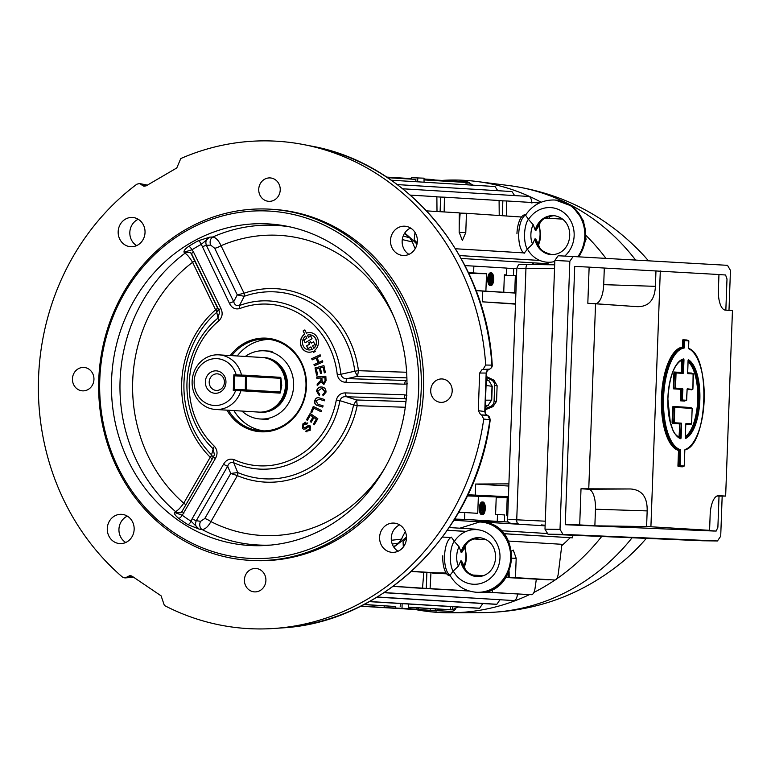 <?xml version="1.0" encoding="UTF-8"?>
<svg xmlns="http://www.w3.org/2000/svg" width="771" height="771" viewBox="0 0 771 771"><rect width="100%" height="100%" fill="white"/><g stroke="black" fill="none" stroke-linecap="round" stroke-linejoin="round"><path stroke-width="1.16" d="M280.345 392.429L280.075 393.123L240.957 390.743A27.361 25.086 93.5 0 1 215.552 409.468L258.719 412.09A27.361 25.086 -86.5 0 0 274.505 407.223A27.361 25.086 -86.5 0 0 285.453 385.587A27.361 25.086 -86.5 0 0 277.117 364.211A27.361 25.086 -86.5 0 0 262.034 357.474L218.868 354.853A27.361 25.086 93.5 0 1 241.516 375.091M280.962 378.522L281.752 385.365L280.442 392.179M215.552 409.468A27.361 25.086 93.5 0 1 192.133 381.356A27.361 25.086 93.5 0 1 218.868 354.853M274.505 407.223L275.16 406.731A26.677 24.46 -86.5 0 0 285.839 385.635A26.677 24.46 -86.5 0 0 277.714 364.789L277.117 364.211M241.949 411.078A34.146 31.312 -86.5 0 0 260.251 418.99A34.146 31.312 -86.5 0 0 293.626 385.905A34.146 31.312 -86.5 0 0 264.386 350.815A34.146 31.312 -86.5 0 0 245.265 356.453M215.244 393.297A11.237 10.302 93.5 0 1 205.356 381.732A11.237 10.302 93.5 0 1 216.063 370.841A11.237 10.302 93.5 0 1 225.951 382.397A11.237 10.302 93.5 0 1 215.244 393.297M217.123 373.839A8.308 7.614 -86.5 0 0 209.211 381.79A8.308 7.614 -86.5 0 0 216.314 390.425A8.308 7.614 -86.5 0 0 216.516 390.434A8.308 7.614 -86.5 0 0 224.428 382.493A8.308 7.614 -86.5 0 0 217.326 373.848A8.308 7.614 -86.5 0 0 217.123 373.839M242.518 376.084A8.308 7.614 -86.5 0 0 239.492 375.198A8.308 7.614 -86.5 0 0 239.289 375.188A26.677 24.46 -86.5 0 1 239.318 375.159M235.627 390.531A23.448 21.501 -86.5 0 1 202.175 400.496A23.448 21.501 -86.5 0 1 203.563 362.813A23.448 21.501 -86.5 0 1 236.205 374.908L233.854 374.831L233.276 390.454L240.957 390.743M236.205 374.908L246.383 375.419M235.049 374.908L246.556 375.602M246.537 375.573L235.136 374.879L245.882 375.226A0.973 0.896 93.5 0 1 246.739 376.238L246.238 389.904A0.973 0.896 93.5 0 1 245.313 390.849L236.967 390.579M280.133 377.308L245.91 375.226L280.104 377.308A0.973 0.896 93.5 0 1 280.962 378.31L234.712 375.834L234.211 389.509L233.7 389.5A0.973 0.896 93.5 0 0 234.432 390.492A0.973 0.973 0 0 1 233.623 389.49M234.509 390.492L234.211 389.509L244.956 389.847L280.461 391.986L280.962 378.31M280.461 391.986A0.973 0.896 93.5 0 1 279.536 392.931L245.313 390.849L245.457 376.181M274.013 392.757L279.536 392.931M234.201 375.834A0.973 0.896 93.5 0 1 235.136 374.879L234.201 375.834M408.958 254.372A14.659 13.444 93.5 0 1 402.173 240.735A14.659 13.444 93.5 0 1 410.558 228.023M403.387 255.49A14.659 13.444 93.5 0 1 403.031 255.471A14.659 13.444 93.5 0 1 390.502 240.215A14.659 13.444 93.5 0 1 404.457 226.192A14.659 13.444 93.5 0 1 404.814 226.211A14.659 13.444 93.5 0 1 417.352 241.468A14.659 13.444 93.5 0 1 403.387 255.49M125.75 542.495A14.659 13.444 93.5 0 1 118.965 528.858A14.659 13.444 93.5 0 1 127.35 516.146M120.18 543.613A14.659 13.444 93.5 0 1 119.823 543.594A14.659 13.444 93.5 0 1 107.285 528.337A14.659 13.444 93.5 0 1 121.249 514.315A14.659 13.444 93.5 0 1 121.606 514.334A14.659 13.444 93.5 0 1 134.144 529.59A14.659 13.444 93.5 0 1 120.18 543.613M129.856 575.494L131.889 576.072L161.1 595.848L164.377 605.476A244.118 223.869 -86.5 0 0 253.37 628.837A244.118 223.869 -86.5 0 0 274.563 628.432A244.118 223.869 -86.5 0 0 483.725 419.048L481.538 414.875L487.706 415.579L485.345 413.786L484.766 411.521L486.173 373.019L486.915 370.803L489.402 369.164A3.913 3.662 -89.1 0 0 491.917 365.136A3.913 3.662 87.9 0 1 489.44 369.164L489.855 368.972M487.33 415.415A4.886 1.85 113.5 0 0 487.166 415.318A4.886 1.85 113.5 0 0 486.983 415.27L481.538 414.875M486.915 370.803A4.886 1.079 -145.3 0 0 487.291 370.668L486.511 373.048L479.658 373.039L478.28 410.683L480.497 414.422M136.631 245.621A14.659 13.444 93.5 0 1 129.846 231.984A14.659 13.444 93.5 0 1 138.231 219.272M131.06 246.739A14.659 13.444 93.5 0 1 130.713 246.72A14.659 13.444 93.5 0 1 118.175 231.464A14.659 13.444 93.5 0 1 132.14 217.441A14.659 13.444 93.5 0 1 132.487 217.461A14.659 13.444 93.5 0 1 145.025 232.717A14.659 13.444 93.5 0 1 131.06 246.739M398.067 551.236A14.659 13.444 93.5 0 1 391.292 537.609A14.659 13.444 93.5 0 1 399.667 524.887M392.497 552.354A14.659 13.444 93.5 0 1 392.15 552.344A14.659 13.444 93.5 0 1 379.611 537.088A14.659 13.444 93.5 0 1 393.576 523.066A14.659 13.444 93.5 0 1 393.923 523.085A14.659 13.444 93.5 0 1 406.462 538.331A14.659 13.444 93.5 0 1 392.497 552.354M82.757 390.868A11.729 10.755 93.5 0 1 82.478 390.849A11.729 10.755 93.5 0 1 72.455 378.648A11.729 10.755 93.5 0 1 83.625 367.43A11.729 10.755 93.5 0 1 83.904 367.439A11.729 10.755 93.5 0 1 93.937 379.65A11.729 10.755 93.5 0 1 82.757 390.868M269.05 201.347A11.729 10.755 93.5 0 1 268.771 201.327A11.729 10.755 93.5 0 1 258.738 189.126A11.729 10.755 93.5 0 1 269.908 177.908A11.729 10.755 93.5 0 1 270.187 177.928A11.729 10.755 93.5 0 1 280.22 190.129A11.729 10.755 93.5 0 1 269.05 201.347M254.729 591.897A11.729 10.755 93.5 0 1 254.449 591.877A11.729 10.755 93.5 0 1 244.417 579.676A11.729 10.755 93.5 0 1 255.587 568.458A11.729 10.755 93.5 0 1 255.866 568.468A11.729 10.755 93.5 0 1 265.899 580.679A11.729 10.755 93.5 0 1 254.729 591.897M441.012 402.375A11.729 10.755 93.5 0 1 440.733 402.356A11.729 10.755 93.5 0 1 430.71 390.155A11.729 10.755 93.5 0 1 441.879 378.937A11.729 10.755 93.5 0 1 442.159 378.956A11.729 10.755 93.5 0 1 452.191 391.157A11.729 10.755 93.5 0 1 441.012 402.375M249.322 560.315L251.654 560.45A175.875 161.284 -86.5 0 0 255.876 560.652A175.875 161.284 -86.5 0 0 423.433 392.381A175.875 161.284 -86.5 0 0 272.982 209.346L270.65 209.211A175.875 161.284 93.5 0 1 421.101 392.237A175.875 161.284 93.5 0 1 253.543 560.507A175.875 161.284 93.5 0 1 249.322 560.315A175.875 161.284 93.5 0 1 98.871 377.279A175.875 161.284 93.5 0 1 266.429 209.008A175.875 161.284 93.5 0 1 270.65 209.211M252.83 558.503A173.918 159.491 -86.5 0 0 418.634 389.837A173.918 159.491 -86.5 0 0 265.581 210.917A173.918 159.491 -86.5 0 0 99.787 379.592A173.918 159.491 -86.5 0 0 252.83 558.503M202.166 247.048A3.913 0.81 -25.9 0 1 206.377 245.323L233.7 301.692A3.913 0.81 -25.9 0 0 229.479 303.408L201.308 244.349A3.913 1.359 61.9 0 0 198.282 240.754L209.789 237.14L212.844 236.976C215.928 237.593 218.656 240.504 221.026 245.708L244.07 293.24A3.913 1.455 -109.3 0 1 244.262 296.295L239.424 305.557C236.427 306.097 234.519 304.805 233.7 301.692L237.285 294.888L244.07 293.24A96.867 88.838 93.5 0 1 358.457 370.697L354.814 371.208L358.457 370.697L406.635 372.248M194.89 260.694A5.86 1.224 -25.9 0 1 192.577 262.313C189.666 257.447 187.131 254.42 184.982 253.245L184.028 252.184C183.71 250.71 185.281 248.763 188.731 246.334A160.696 147.367 93.5 0 1 198.282 240.754M213.047 457.56L211.582 454.832L213.181 448.828A84.212 77.225 93.5 0 1 217.971 318.076A3.913 1.185 50.5 0 0 219.07 320.62A80.965 74.247 -86.5 0 0 214.454 446.322C217.538 450.052 217.836 454.138 215.36 458.591L182.245 515.25A3.913 1.34 -53.7 0 1 178.747 518.401C175.489 515.77 174.063 513.785 174.487 512.436L175.509 511.549C177.725 510.643 180.472 507.858 183.749 503.193L210.213 457.242A3.913 1.214 134.8 0 0 211.543 454.794L211.582 454.832A3.913 1.34 -45.9 0 1 210.348 457.348L210.213 457.242A96.867 88.838 93.5 0 1 215.62 309.855L215.755 309.759A3.913 1.291 -130.2 0 1 216.805 312.313L216.767 312.342A3.913 1.156 49.1 0 0 215.62 309.855L192.577 262.313A150.306 137.845 -86.5 0 0 183.749 503.193A5.86 1.118 29.9 0 1 185.821 504.822M183.97 513.062A3.913 0.742 -150.1 0 1 182.139 511.212L180.848 512.734L174.487 512.436L182.245 515.25A156.792 143.791 -86.5 0 0 191.15 521.273L192.201 518.642A3.913 0.742 29.9 0 0 196.287 520.695L200.566 521.331L204.787 518.507A5.86 1.118 -150.1 0 1 210.917 521.591C208.18 526.603 205.24 529.263 202.108 529.561L199.091 529.089L187.873 524.579A160.696 147.367 93.5 0 1 178.747 518.401M253.302 545.656A161.062 147.704 93.5 0 1 111.564 379.968A161.062 147.704 93.5 0 1 265.108 223.763A161.062 147.704 93.5 0 1 286.667 226.192A161.062 147.704 93.5 0 1 406.645 393.663A161.062 147.704 93.5 0 1 267.286 545.386A161.062 147.704 93.5 0 1 253.302 545.656M230.278 355.547A46.896 43.012 93.5 0 1 278.823 340.994A46.896 43.012 93.5 0 1 306.473 386.358A46.896 43.012 93.5 0 1 274.476 430.17A46.896 43.012 93.5 0 1 226.953 410.162M228.457 410.249A45.923 42.116 -86.5 0 0 261.09 430.835A45.923 42.116 -86.5 0 0 305.971 386.348A45.923 42.116 -86.5 0 0 266.66 339.153A45.923 42.116 -86.5 0 0 231.772 355.633M233.902 410.586A45.923 42.116 -86.5 0 0 263.817 430.902M304.911 329.988L303.282 330.932L304.641 334.103A9.84 9.021 -86.5 0 0 300.488 343.905A9.84 9.021 -86.5 0 0 307.022 351.894A9.84 9.021 -86.5 0 0 309.065 352.212A9.84 9.021 -86.5 0 0 313.016 351.364L313.518 352.405L315.281 351.383L314.741 350.265A9.84 9.021 -86.5 0 0 317.411 337.727A9.84 9.021 -86.5 0 0 306.444 333.139L304.873 329.911L303.119 330.942L304.641 334.103M304.815 334.094A9.888 9.069 -86.5 0 0 300.671 343.895A9.888 9.069 -86.5 0 0 307.137 351.923M405.286 407.252L357.175 405.71L353.581 404.929L357.175 405.71A96.867 88.838 93.5 0 1 266.939 482.193A96.867 88.838 93.5 0 1 237.381 475.64L237.237 475.553A3.913 1.359 114.1 0 0 237.747 472.546L237.796 472.565A3.913 1.484 -66.9 0 1 237.381 475.64L210.917 521.591A150.306 137.845 -86.5 0 0 264.973 535.594A150.306 137.845 -86.5 0 0 384.671 468.315M234.143 459.661A80.965 74.247 -86.5 0 0 260.521 465.877A80.965 74.247 -86.5 0 0 336.31 400.014C337.765 395.205 340.869 392.844 345.62 392.921A3.913 1.561 91.8 0 0 346.632 396.766L356.626 399.976L353.581 404.929L339.934 400.66A84.212 77.225 93.5 0 1 261.09 469.163A84.212 77.225 93.5 0 1 233.661 462.696A3.913 1.465 -65.4 0 1 234.143 459.661C229.691 458.292 226.173 459.795 223.59 464.161A3.913 0.742 29.9 0 0 227.667 466.214L196.287 520.695C194.755 524.299 195.689 527.104 199.091 529.089L191.15 521.273A3.913 1.397 -58.1 0 1 187.873 524.579M313.961 364.635L317.931 362.813L316.139 358.062L312.168 359.884L311.715 358.669L320.138 354.805L320.591 356.019L317.132 357.599L318.934 362.351L322.394 360.77L322.847 361.975L314.423 365.84L313.961 364.635L317.931 362.813M312.322 359.806L311.879 358.66L320.158 354.862M318.105 362.804L316.197 358.207M314.578 365.772L314.134 364.616M319.165 362.245L322.413 360.828M324.34 372.875L323.136 367.179L320.418 367.892L321.546 373.231L320.505 373.501L319.377 368.162L316.351 368.952L317.604 374.87L316.553 375.149L315.04 367.95L323.916 365.627L325.381 372.605L324.34 372.875M324.504 372.836L323.136 367.179M320.669 373.453L319.377 368.162M316.727 375.101L315.214 367.921L323.916 365.647M325.073 380.787L324.899 377.655L321.902 377.886L322.056 380.691L323.714 383.014L325.073 380.787M323.945 382.975L325.256 380.797L324.899 377.742M317.016 378.253L316.948 376.952M317.411 385.529L317.334 384.016L321.121 380.219L320.861 378.05M324.022 384.421L321.382 381.944L321.025 382.628M316.756 376.961L325.834 376.267L326.075 380.652L323.791 384.363L321.17 381.761L317.238 385.673L317.141 384.025L320.938 380.209L320.861 377.963L316.833 378.272L316.756 376.961M200.566 521.331A5.86 4.559 -81.6 0 0 202.108 529.561A160.069 146.789 93.5 0 0 260.935 545.126A160.069 146.789 93.5 0 0 271.055 545.068M405.883 402.472A5.86 2.332 -88.2 0 0 405.16 401.537L356.626 399.976L357.185 405.527M405.16 401.537L405.989 401.527M406.886 377.906L406.028 377.848A5.86 2.332 91.8 0 0 406.857 376.923M243.915 293.317A3.913 1.33 69.7 0 1 244.214 296.315L237.285 294.888L214.704 248.281L210.695 245.111L206.377 245.323C205.125 241.631 206.262 238.904 209.789 237.14L201.308 244.349A156.792 143.791 -86.5 0 0 191.979 249.794L193.54 252.078A3.913 0.81 154.1 0 0 191.584 253.881A3.913 0.81 154.1 0 0 191.632 253.938L218.887 310.164M219.07 320.62C222.414 317.083 223.012 313.026 220.863 308.439A3.913 0.81 154.1 0 0 218.897 310.241L218.897 310.241A3.913 0.81 154.1 0 0 218.945 310.299L219.581 312.178L217.971 318.076L216.805 312.313L218.521 309.46M191.256 253.302A5.86 5.599 -44 0 0 184.982 253.245A160.069 146.789 93.5 0 0 175.509 511.549A5.86 5.619 51.1 0 0 181.561 512.04M212.131 459.15L210.348 457.348M214.454 446.322A3.913 1.234 133.4 0 0 213.181 448.828L214.377 454.726L213.577 456.673A3.913 0.742 -150.1 0 0 213.528 456.731L182.139 511.212A3.913 0.742 -150.1 0 1 182.197 511.154L213.509 456.808M180.848 512.734L182.091 511.327M217.779 307.918L215.755 309.759M191.565 253.804L190.61 252.483L184.028 252.184L191.979 249.794A3.913 1.301 57.6 0 0 188.731 246.334M229.479 303.408C231.753 307.937 235.155 309.663 239.685 308.583A3.913 1.436 -110.8 0 1 239.424 305.557A84.212 77.225 93.5 0 1 267.267 300.863A84.212 77.225 93.5 0 1 340.898 374.272L354.814 371.208L357.493 376.287L358.457 370.88M407.319 383.852L404.708 384.199A3.913 1.561 -88.2 0 1 405.999 380.498L406.943 380.44M406.028 377.848L357.493 376.287L347.297 378.609C343.876 378.86 341.736 377.405 340.898 374.272L337.245 374.639C338.344 379.534 341.274 382.098 346.006 382.32A3.913 1.561 -88.2 0 1 347.297 378.609L405.999 380.498L406.934 379.814M210.695 245.111A5.86 4.568 87.3 0 1 212.844 236.976A160.069 146.789 93.5 0 1 272.664 225.228A160.069 146.789 93.5 0 1 290.378 226.973M214.704 248.281A5.86 1.224 154.1 0 0 221.026 245.708A150.306 137.845 -86.5 0 1 393.875 316.91M345.62 392.921L404.322 394.81A3.913 1.561 91.8 0 0 405.334 398.646L346.632 396.766C343.22 396.284 340.984 397.585 339.934 400.66L336.31 400.014M406.259 398.761L405.334 398.646L406.192 399.436M404.322 394.81L406.905 395.321M204.787 518.507L230.741 473.471L237.747 472.546L233.661 462.696C230.702 461.974 228.708 463.14 227.667 466.214L230.741 473.471L237.237 475.553M308.005 430.681L309.499 429.707L309.903 427.067L308.863 426.72L305.355 428.955L303.61 429.187L302.656 428.609L302.897 423.867L307.822 422.932L307.128 423.934L303.745 424.609L303.36 427.587L305.046 427.645L308.082 425.621L310.434 426.006L310.125 430.459L305.788 431.278L306.501 430.266L309.306 429.726L309.701 427.018M303.716 429.216L302.656 428.609M302.858 428.666L303.099 423.848L305.528 422.132M309.903 427.067L309.104 426.787M306.974 431.924L305.952 431.297L306.627 430.353M303.629 427.558L305.258 427.616L308.805 425.428M304.584 427.876L305.258 427.616L304.584 427.876M307.166 423.877L306.376 423.51M310.144 413.468L317.816 418.682L314.289 424.773L313.383 424.156L316.264 419.183L313.913 417.583L311.224 422.238L310.318 421.631L313.016 416.976L310.405 415.203L307.417 420.368L306.511 419.752L310.144 413.468M311.253 422.18L310.491 421.66L313.016 416.976M313.18 417.005L310.405 415.203M307.446 420.301L306.675 419.781L310.27 413.564M314.327 424.705L313.556 424.185L316.428 419.212L314.125 417.728M321.054 411.743L313.73 408.129L311.831 412.601L310.858 412.119L313.267 406.442L321.565 410.538L321.054 411.743M321.073 411.704L313.73 408.129M311.85 412.562L311.021 412.157L313.421 406.519M322.75 407.098L317.671 405.575C315.204 404.948 314.25 403.31 314.799 400.66C315.59 398.038 317.209 397.161 319.657 398.019L324.726 399.551L324.398 400.814L319.348 399.301L315.879 400.862L318.018 404.303L323.078 405.825L322.75 407.098L317.893 405.633C315.397 404.997 314.433 403.339 314.992 400.66L315.859 398.732L317.421 397.72M307.957 348.598L306.617 345.851L309.479 344.174L308.766 342.71L310.578 341.649L311.291 343.124L313.546 341.804L314.886 344.56L312.612 345.88L313.758 348.251A7.575 6.949 -86.5 0 0 316.226 340.782A7.575 6.949 -86.5 0 0 311.262 335.067A7.575 6.949 -86.5 0 0 307.417 335.163L308.477 337.332L310.742 336.011L312.053 338.72L305.133 342.767L303.813 340.059L306.713 338.363L305.615 336.098A7.575 6.949 -86.5 0 0 303.273 345.977A7.575 6.949 -86.5 0 0 312.043 349.369L310.858 346.911L307.957 348.598M308.092 348.521L306.617 345.851M310.482 349.861A7.527 6.9 -86.5 0 0 312.207 349.359L310.858 346.911M305.268 342.69L303.813 340.059M303.986 340.05L306.713 338.363M311.378 335.096A7.527 6.9 -86.5 0 1 311.484 335.134A7.527 6.9 -86.5 0 1 316.409 340.772A7.527 6.9 -86.5 0 1 314.009 348.184L313.758 348.251M311.513 342.989L313.585 341.871M306.791 345.842L309.653 344.174L308.94 342.7L310.617 341.726M306.877 338.353L305.827 336.185A7.527 6.9 -86.5 0 0 305.702 336.281M308.689 337.206L310.78 336.089M308.304 332.638A9.888 9.069 -86.5 0 0 306.694 333.091L306.675 333.053M313.084 351.509A9.888 9.069 -86.5 0 0 313.228 351.451L313.652 352.328M269.378 339.423A45.923 42.116 -86.5 0 0 237.217 355.971M321.69 388.362L317.652 391.205L319.705 394.338L319.281 395.619L316.611 391.225C317.132 388.16 318.857 386.753 321.806 387.013C324.63 387.36 326.037 389.076 326.017 392.14L323.02 395.802L322.856 394.482L324.996 392.015L321.69 388.362M324.398 400.814L319.329 399.291M215.36 458.591A3.913 0.742 -150.1 0 1 213.528 456.731L214.377 454.726M492.226 365.146L491.917 365.136A243.183 223.012 -86.5 0 0 310.886 145.998C408.264 163.173 486.684 258.15 492.226 365.146C492.409 366.726 491.541 368.046 489.624 369.126M132.313 577.354A3.913 3.585 -96.1 0 0 133.373 577.074A3.913 3.566 -94.4 0 1 132.255 577.354L124.912 577.922L126.897 577.084L132.728 576.641M146.876 185.001A3.913 3.576 103 0 1 147.357 185.136A3.913 3.556 -78.8 0 0 146.818 184.982L139.551 183.556L136.872 184.182A244.118 223.869 -86.5 0 0 122.464 577.093L124.912 577.922M489.084 369.28A4.886 1.812 -109.8 0 1 488.891 369.386A4.886 1.812 -109.8 0 1 488.669 369.425L482.145 369.454L479.658 373.039M486.511 373.048L485.104 411.56L478.28 410.683M488.082 415.771L487.735 415.588A3.913 3.662 99.5 0 1 489.913 419.761L483.725 419.048M487.879 415.636L489.913 419.761A3.913 3.662 -83.5 0 0 487.706 415.579M489.402 369.164L482.145 369.454M483.215 369.068L485.701 365.04L491.917 365.136M485.701 365.04A244.118 223.869 -86.5 0 0 303.947 144.649A244.118 223.869 -86.5 0 0 180.771 158.556L176.79 167.953L146.201 185.811L143.946 186.235L142.124 185.291L145.96 185.936M146.663 185.541L141.295 184.481L142.124 185.291M141.295 184.481L139.551 183.556M130.116 575.484L126.897 577.084M403.185 236.051L409.729 237.786L412.446 241.959L402.279 239.598M412.446 241.959A53.276 48.852 -86.5 0 0 415.212 248.676M489.248 380.941A2.93 1.079 117.3 0 0 489.122 380.845A2.93 1.079 117.3 0 0 488.987 380.807L486.279 379.409M491.715 400.207L492.226 386.29L488.987 380.807L486.241 380.46M488.39 405.315A2.93 1.06 -113.5 0 1 488.236 405.421A2.93 1.06 -113.5 0 1 488.082 405.45L491.512 400.188L492.023 386.271L486.058 385.519M391.35 540.269L401.556 539.141L398.53 543.131L392.237 544.037M405.353 531.691A53.276 48.852 -86.5 0 0 401.556 539.141M398.53 543.131A192.152 176.212 93.5 0 1 393.605 546.822M404.534 233.334A192.152 176.212 93.5 0 1 409.729 237.786M323.194 395.764L323.039 394.463L325.179 392.025L322.721 388.574M319.551 395.696L316.804 391.234L317.787 388.459L320.399 387.042M548.133 263.74L461.164 258.458M363.806 604.58L395.735 606.526L395.745 608.088L408.264 608.56L388.324 607.77L388.449 606.083M388.324 607.77L360.828 606.102M374.378 605.225L374.282 606.922M493.7 279.362A6.351 2.535 -88.2 0 1 490.963 285.559A6.351 2.535 -88.2 0 1 488.641 279.054A6.351 2.535 -88.2 0 1 491.368 272.867A6.351 2.535 -88.2 0 1 493.7 279.362M490.963 285.559L490.067 285.53A6.351 2.535 -88.2 0 1 487.744 279.025A6.351 2.535 -88.2 0 1 490.481 272.838L491.368 272.867M490.886 273.946A5.378 2.14 -88.2 0 1 492.264 276.828M492.38 277.82A5.378 2.14 -88.2 0 1 492.418 278.803M489.026 279.083A5.378 2.14 -88.2 0 1 491.339 273.84A5.378 2.14 -88.2 0 1 493.305 279.343A5.378 2.14 -88.2 0 1 490.992 284.586A5.378 2.14 -88.2 0 1 489.026 279.083M480.237 508.214A6.351 2.535 91.8 0 0 482.559 514.71A6.351 2.535 91.8 0 0 485.296 508.523A6.351 2.535 91.8 0 0 482.974 502.017A6.351 2.535 91.8 0 0 480.237 508.214M482.974 502.017L482.077 501.988A6.351 2.535 91.8 0 0 479.34 508.185A6.351 2.535 91.8 0 0 481.663 514.681L482.559 514.71M482.482 503.097A5.378 2.14 -88.2 0 1 484.015 507.954M484.901 508.494A5.378 2.14 91.8 0 0 482.935 502.991A5.378 2.14 91.8 0 0 480.622 508.234A5.378 2.14 91.8 0 0 482.598 513.737A5.378 2.14 91.8 0 0 484.901 508.494M508.417 496.987L496.225 497.073M496.206 497.536L508.397 497.478M541.329 524.916L545.136 525.263M504.648 514.961L495.599 514.305L504.648 514.961L504.398 521.794L475.042 521.177M497.507 514.517L495.589 514.392L497.507 514.517L497.256 521.36L479.774 521.138M458.764 512.204L464.817 512.542L464.566 519.375L454.678 519.095M484.101 508.937L484.14 507.964L482.974 507.887L483.118 503.983L482.588 507.867L481.432 507.8L481.393 508.773L480.622 508.744L484.101 508.937L481.393 508.773M481.316 510.72L484.034 510.894L484.072 509.91L481.355 509.747L480.776 510.71M484.034 510.894L480.776 510.72M483.986 508.937A5.378 2.14 -88.2 0 1 483.88 509.901M483.687 510.874A5.378 2.14 -88.2 0 1 482.145 513.602M481.393 512.715L482.289 512.763L482.328 511.79L481.143 512.156M481.355 509.776L480.661 509.727M481.432 507.819L480.651 507.771M482.087 507.838L482.222 503.955L481.692 507.81M467.303 495.907L496.235 496.938L495.589 514.402M478.386 495.859L477.741 513.322L464.817 512.542M497.256 521.36L464.566 519.375M506.557 515.076L507.202 497.603L508.388 497.68M496.206 497.661L507.202 497.603M508.542 522.044L504.398 521.794M453.926 520.3L545.107 525.841M508.426 496.736L467.852 494.76M508.812 486.048L475.678 484.034L508.899 483.87M475.678 484.034L475.293 494.722M504.35 275.526L515.346 275.469L514.7 292.941L515.895 293.009L503.742 292.19M504.369 274.929L506.287 274.919L504.379 274.804L503.733 292.267L515.886 293.105L476.064 290.667M491.011 274.9L490.009 274.9M514.7 292.941L503.742 292.17M506.287 274.919L506.537 268.086L473.857 266.101L473.606 272.934L468.469 272.751M504.359 275.401L513.438 275.353L513.688 268.52L506.537 268.154M516.782 268.713L513.688 268.52M513.438 275.353L515.346 275.469M464.874 265.61L473.857 266.101M468.807 273.474L486.53 273.724L485.884 291.187L475.996 290.494M486.53 273.724L473.606 272.934M492.582 277.83L489.864 277.666L489.344 276.683L492.621 276.856L492.582 277.83M489.836 278.639L492.544 278.803L492.505 279.786L491.349 279.709L490.809 283.593L490.954 279.69L489.797 279.622L489.836 278.639L489.055 278.62L489.826 278.668M490.954 279.709L490.452 279.68L490.308 283.593L490.057 279.661L489.016 279.594M489.161 277.647L491.686 277.772M489.836 275.237L490.982 275.806L491.021 274.823L490.086 274.765M492.39 279.777A5.378 2.14 -88.2 0 1 490.549 284.451M485.884 291.187L503.733 292.267M482.752 291.13L482.367 301.818L515.491 304.14M515.5 303.832L482.367 301.818M486.385 376.508L493.951 380.18L497.122 385.702L496.553 401.305L492.987 406.616L485.171 409.786M497.122 385.702L494.645 385.558A5.86 5.378 93.5 0 0 491.522 380.036L486.347 377.491M494.645 385.558L494.076 401.161L496.553 401.305M485.21 408.669L490.558 406.462A5.86 5.378 -86.5 0 0 494.076 401.161M514.623 195.583L511.954 191.555L397.306 184.597M411.406 179.132L411.531 177.706L424.04 178.178L424.04 182.207M473.066 185.185L468.575 182.573L467.939 182.544L467.92 184.867M466.031 184.751L466.05 182.457L424.04 179.903M466.05 182.457L467.939 182.544M415.839 181.705L415.877 179.402L387.534 177.687M426.633 210.878L459.304 212.863L459.169 232.216L462.349 240.436L465.78 232.62L466.445 213.297L521.524 217.017M460.171 213.153L459.294 213.124M459.217 224.631L460.171 213.095L466.445 213.297M562.628 219.137L545.261 218.087M455.507 248.754L523.615 252.888M550.773 254.536L552.74 254.652M417.217 242.884L414.123 239.771L415.029 232.447M410.307 195.111L436.868 196.721L437.003 211.505M440.116 211.697L440.626 197.058L436.868 196.836M444.163 211.948L444.433 197.183L440.626 197.058M444.433 197.183L499.088 200.508L499.223 215.292M499.088 200.614L502.846 200.846L502.335 215.475M506.383 215.726L506.663 200.961L502.846 200.846M549.463 218.338L549.328 216.256M539.459 202.956L506.663 200.961M409.912 228.332L411.155 228.409M497.738 190.697L495.03 186.515L391.234 180.212M531.923 203.101C531.527 199.082 530.515 196.875 528.887 196.451L402.732 188.789M386.666 177.108L390.039 177.311L390.03 177.831M390.039 177.311L399.889 177.764L399.889 178.438M539.845 260.453L459.545 255.577M404.717 233.064A192.48 176.52 93.5 0 1 416.986 244.166M404.071 178.689L404.071 178.168L399.889 177.908M404.071 178.168L411.463 178.467M424.04 178.997L433.977 179.624L433.957 180.501M451.237 181.551L451.257 180.896L433.967 179.98M445.879 180.703L445.869 181.224M454.967 181.783L450.794 180.867M469.346 182.669A5.86 5.378 -86.5 0 0 466.879 181.84A5.86 5.378 -86.5 0 0 466.744 181.831L451.083 180.877M420.06 609.822L377.279 607.23M420.272 609.842L450.987 611.432L435.046 610.468L435.567 608.945M360.606 606.218L383.842 607.625L377.27 607.587M435.509 610.459L440.916 609.263M430.218 608.618L430.131 610.314L435.046 610.468M430.131 610.314L407.194 608.55M572.795 535.247L572.699 537.84L503.916 533.734M572.699 537.84L503.858 533.657M466.214 531.373L447.411 530.236M466.07 531.441L447.363 530.303M492.418 604.117L377.067 597.12M492.351 604.117L496.861 604.262L500.003 599.742M496.823 604.262L377.26 596.995M527.123 594.547L488.496 592.186L488.544 590.827M492.312 592.301L492.476 589.266M488.496 592.186L484.14 591.916M468.797 590.875L426.276 588.398L426.883 572.747M430.093 588.524L430.95 572.872M426.276 588.398L393.21 586.288M423.79 572.651L422.518 588.061M411.01 587.492L393.046 586.403M509.12 571.677L509.178 577.431L515.442 577.633L516.194 558.291L513.274 550.089L511.684 550.995M506.036 577.383L509.178 577.431M479.88 575.648L481.991 576.178M483.08 575.841L472.228 575.185M446.66 573.817L432.839 573.248L446.563 573.691M446.101 573.026L421.872 572.583L433.659 572.843L411.309 571.484M403.329 547.024L403.06 541.541L406.452 538.543M412.177 570.694L413.391 571.436L411.435 571.369M446.081 573.422L413.391 571.436M506.2 577.132L508.301 577.2L506.239 577.074M483.513 575.686L471.823 574.983M479.861 576.11L481.798 576.226M508.59 572.853L508.301 577.2M548.615 579.821L505.949 577.498M515.442 577.633L554.879 580.023C556.527 579.802 557.664 577.72 558.281 573.759L561.924 544.307L508.6 541.069M486.366 539.71L473.346 538.919M450.707 537.551L442.515 537.05M536.346 579.079L535.035 588.427C534.351 592.379 533.185 594.47 531.527 594.692L483.215 592.061M469.317 591.039L409.237 587.569M395.735 606.526L364.028 604.474M400.207 606.671L400.38 603.529M450.611 609.784L408.351 607.288M452.471 606.69L452.269 609.813L408.36 607.163M452.269 609.813L458.051 607.028M475.167 608.068L369.299 601.64M475.09 608.068L479.61 608.213L482.781 603.539M479.572 608.213L369.502 601.525M509.67 600.33L514.074 600.464C515.732 600.243 516.898 598.161 517.582 594.2L517.611 593.969M384.199 592.581L509.631 600.32M509.592 600.32L384.025 592.697M561.76 545.627A192.48 176.52 -86.5 0 0 570.154 537.763M406.471 537.03A192.48 176.52 93.5 0 1 393.788 547.092M455.256 609.389A5.86 5.378 93.5 0 1 450.987 611.432M449.233 527.557L475.938 529.185M501.063 530.708L546.408 533.465M632.095 537.773A214.309 196.538 -86.5 0 1 482.993 612.617C536.308 611.846 583.464 594.383 624.462 560.238A204.344 187.401 -86.5 0 0 646.32 538.38M648.421 260.81A204.344 187.401 -86.5 0 0 643.014 254.681C606.459 215.822 561.76 192.789 508.927 185.56L476.738 181.474A216.449 198.494 -86.5 0 0 459.641 180.115A216.449 198.494 -86.5 0 0 441.475 180.443M415.415 609.543A216.449 198.494 -86.5 0 0 443.778 612.694A216.449 198.494 -86.5 0 0 450.543 612.781A216.449 198.494 -86.5 0 0 529.436 594.624M533.946 592.407A216.449 198.494 -86.5 0 0 554.975 580.023M556.604 578.915A216.449 198.494 -86.5 0 0 601.698 536.481M605.958 258.391A216.449 198.494 -86.5 0 0 586.317 235.801M541.165 202.214A216.449 198.494 -86.5 0 0 476.738 181.474M442.776 555.795A19.545 7.787 91.8 0 0 449.927 575.792L450.274 575.802M444.568 555.852A19.545 7.787 91.8 0 0 449.985 575.301L453.271 571.051A27.361 25.086 -86.5 0 0 473.895 584.273A27.361 25.086 -86.5 0 0 499.984 557.741A27.361 25.086 -86.5 0 0 475.909 529.6A27.361 25.086 -86.5 0 0 454.36 541.464L451.382 537.146A19.545 7.787 91.8 0 0 444.568 555.852M479.668 521.996A35.177 32.257 93.5 0 1 480.516 522.034A35.177 32.257 93.5 0 1 510.604 558.638A35.177 32.257 93.5 0 1 477.095 592.292A35.177 32.257 93.5 0 1 476.247 592.253C464.846 591.203 456.124 585.613 450.081 575.474L449.985 575.301M453.271 571.051L458.437 566.078L460.759 560.922L461.53 560.97L462.764 563.379C465.723 568.767 464.026 573.017 477.972 576.698M480.343 537.686L479.919 537.666C465.973 539.835 466.706 544.48 463.275 549.983L461.848 552.296L461.077 552.248L459.14 546.841L454.36 541.464M564.758 256.088A27.361 25.086 -86.5 0 0 572.911 226.105A27.361 25.086 -86.5 0 0 550.07 207.582A27.361 25.086 -86.5 0 0 528.53 219.446L525.552 215.128A19.545 7.787 91.8 0 0 518.738 233.835A19.545 7.787 91.8 0 0 524.155 253.283L527.441 249.043A27.361 25.086 -86.5 0 0 548.065 262.256A27.361 25.086 -86.5 0 0 554.802 261.475M527.441 249.043L532.607 244.06L534.929 238.904L535.7 238.952L536.934 241.371C539.883 246.749 538.197 251.009 552.142 254.681M525.812 214.733L525.35 214.714A19.545 7.787 91.8 0 0 516.946 233.777M525.552 215.128L525.62 215.022C532.597 205.009 541.994 199.997 553.8 199.978A35.177 32.257 93.5 0 1 554.686 200.017A35.177 32.257 93.5 0 1 582.076 220.602A35.177 32.257 93.5 0 1 577.768 256.782M536.018 230.278A19.545 17.916 93.5 0 1 554.041 215.649C540.143 217.817 540.876 222.462 537.445 227.965L536.018 230.278L535.247 230.23L533.31 224.824L528.53 219.446M687.086 389.278L691.529 389.432L687.048 389.673M678.441 465.79L678.027 466.33L679.608 465.742L680.167 450.409L679 450.447L678.441 465.79M713.474 531.017L565.249 524.714L574.723 266.39L589.14 267.132L587.82 303.263L595.212 303.707A19.545 7.787 91.8 0 0 603.703 284.653L604.31 268.048L718.957 274.524L718.389 290.147A19.545 7.787 -88.2 0 0 725.424 310.144L725.453 310.144A19.545 7.787 -88.2 0 1 725.424 310.144M589.14 267.132L604.31 268.048M728.99 310.327L730.455 270.39L727.506 265.33L573.19 256.521L569.846 261.215L554.841 260.453L558.165 255.75L573.161 256.512M702.853 540.779L717.454 540.963L720.712 536.211L722.176 496.1M560.016 529.378L562.994 534.39L547.969 534.187L544.991 529.176L560.016 529.378L569.846 261.215M717.396 540.963L562.994 534.39M547.969 534.187L702.738 540.779M554.841 260.453L544.991 529.176M579.696 524.906L594.865 525.822L595.472 509.217A19.545 7.787 91.8 0 0 588.408 489.219L581.016 488.775L579.696 524.906L565.249 524.714M594.865 525.822L646.599 526.545L647.168 510.903L595.472 509.217M688.484 340.522L683.202 340.156L688.84 340.927L684.677 340.676L684.436 347.287L683.944 347.268L684.185 340.657L683.039 340.531L682.788 347.152L683.944 347.268M688.84 340.927L688.58 348.386A51.378 20.48 -88.2 0 1 694.661 353.976M680.167 450.409L680.658 450.428L680.089 465.761L684.041 466.012M679.608 465.742L678.586 466.195L682.778 466.445L684.214 466.012L684.85 449.85A51.378 20.48 -88.2 0 0 691.751 444.501M682.769 466.06L682.431 466.821L678.239 466.571L678.47 466.07M677.95 465.771L678.519 450.428L679 450.447M678.875 450.052L678.519 450.428A51.859 20.672 -88.2 0 1 661.441 397.624A51.859 20.672 -88.2 0 1 682.306 347.123L682.634 347.528A51.464 20.518 91.8 0 0 661.923 397.643A51.464 20.518 91.8 0 0 678.875 450.052L680.398 449.638L680.658 450.428M680.041 450.013A51.378 20.48 -88.2 0 1 663.079 397.682A51.378 20.48 -88.2 0 1 683.79 347.644L682.634 347.528M683.79 347.644L684.118 348.049L684.436 347.287M687.356 340.801L687.077 340.011L682.884 339.751L683.039 340.531M682.547 340.512L682.788 347.152M674.297 407.348L692.185 408.418L674.789 407.367L674.22 422.739L681.342 423.173L672.707 423.163L673.729 422.72L674.297 407.348L673.141 407.223L672.36 423.539L681.622 423.963L681.342 423.173M672.081 422.739L672.649 407.204L672.996 406.442L674.471 406.963M691.838 408.023L690.43 407.502L690.71 408.293M678.981 437.649L679.829 423.597L679.463 437.832L681.111 437.986L680.735 438.738A40.15 16.008 -88.2 0 1 667.888 397.971A40.15 16.008 -88.2 0 1 683.665 358.939L683.385 359.305C674.5 362.929 669.334 376.181 667.888 399.07L670.317 422.469C673.555 429.804 671.242 432.145 680.504 438.352L680.735 438.738M672.36 423.539L681.14 423.944L680.62 437.967M674.577 372.412L682.846 372.971L674.249 372.017L683.019 372.595L683.385 359.305M675.145 434.025A39.755 15.844 91.8 0 0 680.436 438.342L680.504 438.352M681.863 372.47L682.325 359.768L683.983 359.729L683.665 358.939M683.019 372.595L683.164 373.376L676.051 372.942L675.492 388.054L682.268 388.873L675.145 388.439L675.733 372.538M681.834 359.816L681.689 372.846M680.851 400.053L682.017 400.004L682.412 389.268L681.246 389.316L680.851 400.053L680.359 400.033L680.754 389.297L673.632 388.863L673.353 388.064L675.001 388.035M675.56 372.923L674.403 372.798L673.844 388.083M674.249 372.017L674.403 372.798M681.246 389.316L682.268 388.873M675.145 388.439L681.101 388.912M682.017 400.004L686.624 400.274L680.995 400.448L684.841 401.084L685.178 400.322M682.412 389.268L682.614 388.488M691.076 389.924L692.522 389.49L687.125 389.162M687.356 388.777L692.522 389.49M685.188 400.708L686.662 400.274L687.134 388.989M680.359 400.033L680.648 400.833L680.995 400.448M682.152 400.4L682.894 389.288M693.447 373.993L692.898 389.114L693.11 373.598M688.137 360.173L687.665 373.28L693.1 373.598L687.655 373.212M692.011 373.472L693.1 373.598M685.805 423.828L685.284 438.063M685.776 423.954L691.25 424.166L685.805 423.838M687.665 372.827L691.693 373.077L691.972 373.877M672.649 407.204L673.141 407.223M660.294 270.958L650.907 526.766L709.58 530.332L710.158 514.71A19.545 7.787 -88.2 0 1 718.437 495.647A19.545 7.787 -88.2 0 1 718.649 495.657L725.646 496.081L732.45 310.568L724.827 310.038M709.58 530.332L703.017 530.246L716.192 531.046L717.888 527.239L719.025 496.119L725.646 496.081M732.45 310.568L725.453 310.144M716.982 495.994L719.025 496.119M713.377 531.017L716.192 531.046M650.907 526.766L646.599 526.545M725.848 310.106L726.995 278.986L725.578 274.987L718.957 274.582M655.976 270.698L655.408 286.34C654.714 300.121 648.613 306.897 637.097 306.656L587.82 303.263M581.016 488.775L630.408 488.968C641.886 489.71 647.476 497.025 647.168 510.903M508.889 519.423L545.28 521.186M554.542 268.645L518.093 268.443M269.156 410.297A26.677 24.46 -86.5 0 0 286.455 385.664A26.677 24.46 -86.5 0 0 272.182 360.52M258.545 412.08A27.457 25.183 -86.5 0 0 287.487 385.712A27.457 25.183 -86.5 0 0 261.861 357.465M487.166 415.318L485.691 413.969A4.886 1.156 149.3 0 0 485.345 413.786M237.796 472.565A93.619 85.851 -86.5 0 0 266.361 478.907A93.619 85.851 -86.5 0 0 353.571 404.987M354.814 371.15A93.619 85.851 -86.5 0 0 273.223 291.804A93.619 85.851 -86.5 0 0 244.262 296.295M193.54 252.078L220.863 308.439M216.767 312.342A93.619 85.851 -86.5 0 0 211.543 454.794M404.708 384.199L346.006 382.32M337.245 374.639A80.965 74.247 -86.5 0 0 239.685 308.583M192.201 518.642L223.59 464.161M131.986 576.13L127.784 576.332M490.221 419.81L490.221 419.81C476.468 530.65 384.478 622.64 281.617 627.931A243.183 223.012 -86.5 0 0 489.913 419.761M485.518 400.178L491.512 400.188M485.277 406.674L488.082 405.45L485.325 405.45M402.019 608.29L402.125 603.635M455.574 519.105L455.632 517.524M491.522 380.036L493.951 380.18M492.987 406.616L490.558 406.462M417.805 177.908L417.603 181.811M459.169 232.408L465.78 232.62M426.546 180.057L426.565 179.132M432.666 180.424L432.685 179.508M417.005 607.818L416.928 609.109M410.876 607.442L410.808 608.743M512.137 558.165L516.194 558.291M450.389 609.716L450.592 606.575M450.389 609.784L452.914 609.832M635.632 260.087A214.309 196.538 -86.5 0 0 569.73 204.527M565.201 202.262A214.309 196.538 -86.5 0 0 508.927 185.56M477.866 592.34A35.177 32.257 -86.5 0 0 511.385 558.686A35.177 32.257 -86.5 0 0 481.287 522.083C523.432 522.767 519.905 595.578 477.914 592.35L477.027 592.301A35.177 32.257 -86.5 0 0 477.866 592.34M460.759 560.922A19.545 17.916 -86.5 0 0 477.191 576.65L477.625 576.669C499.82 576.265 502.48 540.683 479.562 537.638A19.545 17.916 -86.5 0 0 479.099 537.618A19.545 17.916 -86.5 0 0 461.077 552.248M477.191 576.65A19.545 17.916 -86.5 0 0 477.596 576.669A19.545 17.916 93.5 0 1 461.53 560.97M461.848 552.296A19.545 17.916 93.5 0 1 479.87 537.666A19.545 17.916 93.5 0 1 479.947 537.666M453.078 571.186A17.81 7.103 -88.2 0 1 450.389 556.055A17.81 7.103 -88.2 0 1 454.167 541.319M459.14 546.841A11.507 4.587 91.8 0 0 456.721 556.334A11.507 4.587 91.8 0 0 458.437 566.078M463.699 566.01A11.507 4.587 91.8 0 0 464.364 547.516M578.549 256.82A35.177 32.257 -86.5 0 0 582.847 220.641A35.177 32.257 -86.5 0 0 555.457 200.065L572.352 206.281L583.57 220.853L586.047 239.463L579.156 256.859M534.929 238.904A19.545 17.916 -86.5 0 0 551.361 254.632A19.545 17.916 -86.5 0 0 551.757 254.652A19.545 17.916 93.5 0 1 535.7 238.952M551.361 254.632L551.795 254.652C573.99 254.247 576.65 218.665 553.732 215.62A19.545 17.916 -86.5 0 0 553.27 215.601A19.545 17.916 -86.5 0 0 535.247 230.23M528.337 219.301A17.81 7.103 91.8 0 0 524.559 234.037A17.81 7.103 91.8 0 0 527.248 249.168M533.31 224.824A11.507 4.587 91.8 0 0 530.891 234.317A11.507 4.587 91.8 0 0 532.607 244.06M537.869 243.993A11.507 4.587 91.8 0 0 538.534 225.498M688.542 347.962L688.802 340.927M683.867 466.397L679.743 466.147M684.118 348.049A50.992 20.325 91.8 0 0 663.571 397.701A50.992 20.325 91.8 0 0 680.398 449.638M690.749 407.898L673.314 406.837M672.996 406.442L690.43 407.502M681.622 423.963L681.111 437.986M683.337 359.315A39.755 15.844 91.8 0 0 677.42 363.363M683.983 359.729L683.511 372.615M673.353 388.064L673.912 372.779M684.841 401.084L680.648 400.833M687.154 389.095L686.45 400.274M693.418 373.993L687.915 373.665M685.284 438.044A39.755 15.844 91.8 0 0 699.355 399.937A39.755 15.844 91.8 0 0 688.166 360.221M688.484 359.806A40.15 16.008 -88.2 0 1 699.846 399.908A40.15 16.008 -88.2 0 1 685.602 438.448M688.098 361.001A39.668 15.815 -88.2 0 1 698.198 399.85A39.668 15.815 -88.2 0 1 685.303 437.302M685.323 436.656A39.282 15.661 91.8 0 0 697.716 399.831A39.282 15.661 91.8 0 0 688.079 361.666M685.255 437.668L685.747 424.214M691.597 423.79L692.156 408.418L691.626 423.79L686.084 423.452M689.804 424.599L685.776 424.358M685.082 449.493A50.992 20.325 91.8 0 0 704.164 400.168A50.992 20.325 91.8 0 0 688.782 348.752M655.408 286.34L603.703 284.653M637.097 306.656L595.212 303.707M588.765 488.727L595.549 303.803M630.408 488.968L588.408 489.219M518.16 523.74C510.325 524.087 506.798 522.622 507.597 519.346L516.801 268.289C519.403 262.911 517.322 265.06 527.634 264.453L554.677 264.819L527.634 264.453A3.913 1.619 -89.2 0 1 527.663 264.463A3.913 1.619 -89.2 0 0 525.957 268.269L516.734 519.741A3.913 1.619 -87.1 0 0 518.16 523.74L512.272 523.442M268.029 419.463L260.251 418.99M239.492 375.198L235.02 374.918M272.163 351.287L264.386 350.815M235.126 374.879A0.973 0.973 0 0 0 234.124 375.824M190.61 252.483L219.581 312.178M132.381 577.344L133.402 577.093M487.291 370.668L488.891 369.386M485.691 413.969L485.104 411.56M310.886 145.998L303.947 144.649M281.617 627.931L274.563 628.432M489.122 380.845L486.279 379.38M485.277 406.702L488.236 405.421M450.939 180.867L466.879 181.84M418.229 609.225L418.296 607.895M384.131 607.375L384.247 605.823M492.38 604.117L496.861 604.262M408.264 608.56L408.591 604.021M453.02 609.842L450.505 609.784M475.129 608.068L479.61 608.213M420.59 610.006L436.54 610.969M482.993 612.617L450.543 612.781M459.834 528.202L479.629 521.996L481.287 522.083M465.058 546.282L466.455 556.826L465.896 561.982L464.315 567.311M476.247 592.253L477.027 592.301M555.457 200.065L553.8 199.978M534.245 264.54L531.923 262.757M539.218 224.265L540.625 234.808L540.066 239.964L538.486 245.294M573.171 256.521L558.165 255.75M717.454 540.963L702.795 540.779M684.253 466.021L684.831 450.254M688.079 360.173L687.665 372.865M684.85 449.859C707.807 445.599 711.103 355.392 688.58 348.386"/></g></svg>
